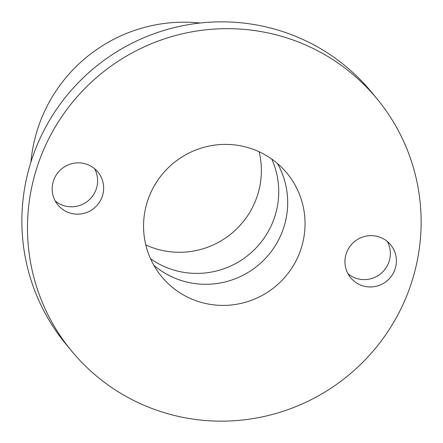 <?xml version="1.0" encoding="UTF-8"?>
<svg xmlns="http://www.w3.org/2000/svg" width="443" height="443" viewBox="0 0 443 443"><rect width="100%" height="100%" fill="white"/><g stroke="black" fill="none" stroke-linecap="round" stroke-linejoin="round"><path stroke-width="0.66" d="M30.938 162.049A152.337 150.022 -39.4 0 1 200.075 23.03M71.306 350.651L65.708 343.84A198.032 195.025 -39.4 0 1 53.465 113.951A198.032 195.025 -39.4 0 1 269.023 27.638A198.032 195.025 -39.4 0 1 371.694 92.349L377.292 99.16A198.032 195.025 -39.4 0 1 389.535 329.049A198.032 195.025 -39.4 0 1 173.977 415.362A198.032 195.025 -39.4 0 1 71.306 350.651A198.032 195.025 -39.4 0 1 59.063 120.762A198.032 195.025 -39.4 0 1 274.621 34.449A198.032 195.025 -39.4 0 1 377.292 99.16M153.776 265.174A81.246 80.011 140.6 0 0 186.298 281.925A81.246 80.011 140.6 0 0 270.723 252.205A81.246 80.011 140.6 0 0 277.462 163.517M244.946 146.771A81.246 80.011 -39.4 0 1 287.064 173.318A81.246 80.011 -39.4 0 1 292.087 267.633A81.246 80.011 -39.4 0 1 203.653 303.04A81.246 80.011 -39.4 0 1 161.534 276.493A81.246 80.011 -39.4 0 1 156.512 182.178A81.246 80.011 -39.4 0 1 244.946 146.771M150.52 258.723A81.246 80.011 140.6 0 0 177.338 271.027A81.246 80.011 140.6 0 0 259.465 244.165A81.246 80.011 140.6 0 0 271.764 159.07M145.791 244.918A81.246 80.011 140.6 0 0 159.984 249.907A81.246 80.011 140.6 0 0 259.138 151.761M94.558 168.678A25.899 25.506 -39.4 0 1 92.078 196.753A25.899 25.506 -39.4 0 1 65.298 206.056A25.899 25.506 -39.4 0 1 55.248 200.984M84.508 163.605A25.899 25.506 -39.4 0 1 97.931 172.067A25.899 25.506 -39.4 0 1 99.531 202.13A25.899 25.506 -39.4 0 1 71.345 213.415A25.899 25.506 -39.4 0 1 57.917 204.954A25.899 25.506 -39.4 0 1 56.316 174.891A25.899 25.506 -39.4 0 1 84.508 163.605M387.304 241.468A25.899 25.506 -39.4 0 1 384.829 269.543A25.899 25.506 -39.4 0 1 358.044 278.852A25.899 25.506 -39.4 0 1 347.993 273.78M377.253 236.396A25.899 25.506 -39.4 0 1 390.682 244.857A25.899 25.506 -39.4 0 1 392.282 274.92A25.899 25.506 -39.4 0 1 364.091 286.211A25.899 25.506 -39.4 0 1 350.668 277.744A25.899 25.506 -39.4 0 1 349.067 247.687A25.899 25.506 -39.4 0 1 377.253 236.396"/></g></svg>
